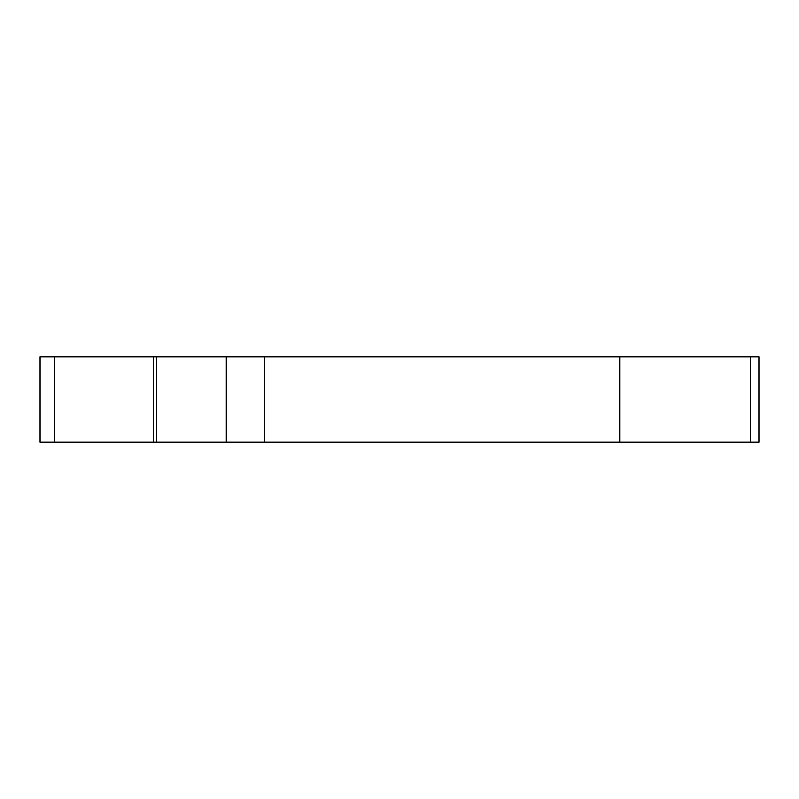 <?xml version="1.0" encoding="UTF-8"?>
<svg xmlns="http://www.w3.org/2000/svg" width="799" height="799" viewBox="0 0 799 799"><rect width="100%" height="100%" fill="white"/><g stroke="black" fill="none" stroke-linecap="round" stroke-linejoin="round"><path stroke-width="1.2" d="M54.462 442.157L619.834 442.157L619.834 356.843L39.95 356.843L39.95 442.157L54.462 442.157L54.462 356.843M759.05 442.157L759.05 356.843L750.661 356.843L750.661 442.157L759.05 442.157L759.05 356.843L759.05 442.157M619.834 356.843L750.661 356.843M750.661 442.157L619.834 442.157M153.428 442.157L153.428 356.843M264.579 356.843L264.579 442.157M156.504 442.157L156.504 356.843M226.167 442.157L226.167 356.843M39.95 442.157L39.95 356.843"/></g></svg>
